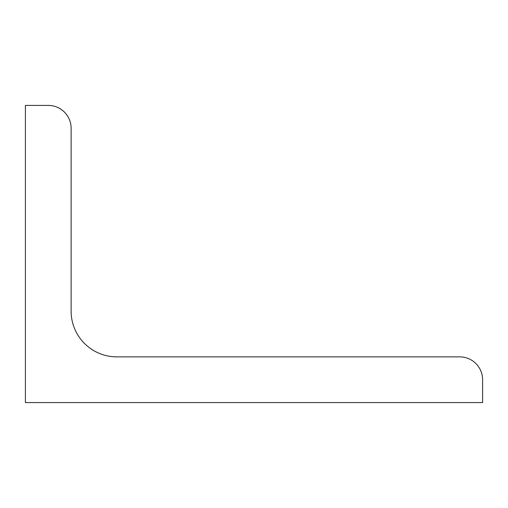 <?xml version="1.0" encoding="UTF-8"?>
<svg xmlns="http://www.w3.org/2000/svg" width="508" height="508" viewBox="0 0 508 508"><rect width="100%" height="100%" fill="white"/><g stroke="black" fill="none" stroke-linecap="round" stroke-linejoin="round"><path stroke-width="0.76" d="M25.4 402.59L25.4 105.41L48.26 105.41A22.86 22.86 0 0 1 71.12 128.27L71.12 311.15A45.72 45.72 0 0 0 116.84 356.87L459.74 356.87A22.86 22.86 0 0 1 482.6 379.73L482.6 402.59L25.4 402.59"/></g></svg>
